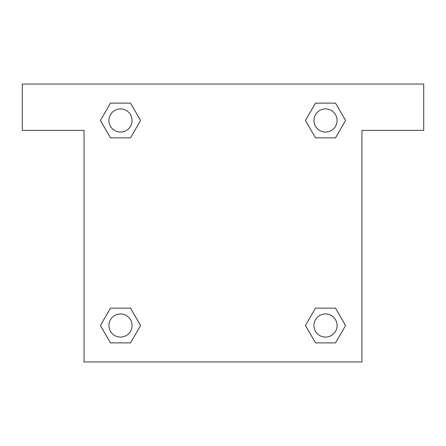 <?xml version="1.0" encoding="UTF-8"?>
<svg xmlns="http://www.w3.org/2000/svg" width="446" height="446" viewBox="0 0 446 446"><rect width="100%" height="100%" fill="white"/><g stroke="black" fill="none" stroke-linecap="round" stroke-linejoin="round"><path stroke-width="0.67" d="M322.854 137.859L335.537 137.859L315.484 137.859L305.454 120.487L315.484 103.121L335.537 103.121L345.566 120.487L335.537 137.859L315.484 137.859L322.854 137.859L315.484 137.859L305.867 121.245A131.224 131.224 0 0 1 305.917 121.29M335.537 308.141L315.484 308.141L335.537 308.141L345.566 325.513L335.537 342.879L315.484 342.879L305.454 325.513L315.484 308.141L335.537 308.141L345.589 325.496M123.146 137.859L110.463 137.859L130.516 137.859L110.463 137.859L100.434 120.487L110.463 103.121L130.516 103.121L140.546 120.487L130.516 137.859L123.146 137.859L130.516 137.859L140.133 121.245M123.146 308.141L110.463 308.141L130.516 308.141L140.546 325.513L130.516 342.879L110.463 342.879L100.434 325.513L110.463 308.141L130.516 308.141L123.146 308.141L130.516 308.141L140.133 324.755A131.224 131.224 0 0 1 140.083 324.71M423.7 84.054L22.3 84.054L22.3 130.371L84.054 130.371L84.054 361.946L361.946 361.946L361.946 130.371L423.7 130.371L423.7 84.054M110.463 137.859L100.411 120.504M130.516 103.121L110.463 103.121L130.516 103.121L140.568 120.476M130.516 308.141L140.568 325.496M110.463 342.879L130.516 342.879L110.463 342.879L100.411 325.524M315.484 342.879L335.537 342.879L315.484 342.879L305.432 325.524M315.484 137.859L305.432 120.504M335.537 103.121L315.484 103.121L335.537 103.121L345.589 120.476M337.092 325.513A11.579 11.579 0 0 0 319.721 315.484A11.579 11.579 0 0 0 319.721 335.537A11.579 11.579 0 0 0 337.092 325.513M132.066 325.513A11.579 11.579 0 0 0 114.7 315.484A11.579 11.579 0 0 0 114.7 335.537A11.579 11.579 0 0 0 132.066 325.513M337.092 120.487A11.579 11.579 0 0 0 319.721 110.463A11.579 11.579 0 0 0 319.721 130.516A11.579 11.579 0 0 0 337.092 120.487M132.066 120.487A11.579 11.579 0 0 0 114.7 110.463A11.579 11.579 0 0 0 114.7 130.516A11.579 11.579 0 0 0 132.066 120.487M315.484 308.141L322.854 308.141"/></g></svg>
